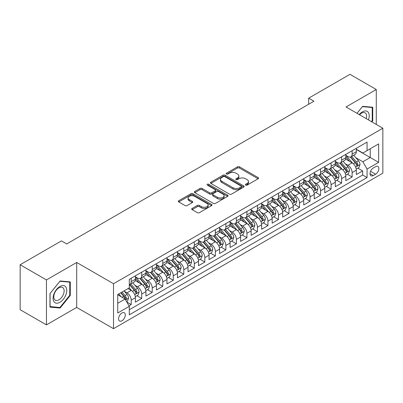 <?xml version="1.0" encoding="UTF-8"?>
<svg xmlns="http://www.w3.org/2000/svg" width="403" height="403" viewBox="0 0 403 403"><rect width="100%" height="100%" fill="white"/><g stroke="black" fill="none" stroke-linecap="round" stroke-linejoin="round"><path stroke-width="0.6" d="M245.689 185.103A1.023 0.589 0 0 0 247.135 185.103L258.106 178.766A1.461 0.841 0 0 0 258.535 178.171A1.461 0.841 0 0 0 258.106 177.577L239.518 166.842A1.461 0.841 0 0 0 237.453 166.842L226.481 173.179A1.023 0.589 0 0 0 226.184 173.597A1.023 0.589 0 0 0 226.481 174.01A1.023 0.589 0 0 0 227.927 174.01L229.347 173.194A4.675 2.7 0 0 1 235.957 173.194L237.508 174.086A4.675 2.7 0 0 1 238.873 175.995A4.675 2.7 0 0 1 237.508 177.904L236.087 178.72A1.023 0.589 0 0 0 235.785 179.139A1.023 0.589 0 0 0 236.087 179.557A1.023 0.589 0 0 0 237.533 179.557L238.954 178.736A4.675 2.7 0 0 1 245.563 178.736L247.11 179.632A4.675 2.7 0 0 1 248.48 181.541A4.675 2.7 0 0 1 247.11 183.446L245.689 184.267A1.023 0.589 0 0 0 245.392 184.685A1.023 0.589 0 0 0 245.689 185.103L245.689 184.267M121.938 320.778A4.76 2.75 120 0 0 125.046 316.582A4.76 2.75 120 0 0 124.32 312.768A4.76 2.75 120 0 0 121.938 313.005A4.76 2.75 120 0 0 118.83 317.201A4.76 2.75 120 0 0 119.555 321.015A4.76 2.75 120 0 0 121.938 320.778M192.12 208.457A1.461 0.841 0 0 0 191.692 209.056A1.461 0.841 0 0 0 192.12 209.651L197.334 212.663A1.461 0.841 0 0 0 199.399 212.663L211.585 205.626A1.461 0.841 0 0 0 212.013 205.031A1.461 0.841 0 0 0 211.585 204.432L192.997 193.702A1.461 0.841 0 0 0 190.931 193.702L178.746 200.739A1.461 0.841 0 0 0 178.317 201.334A1.461 0.841 0 0 0 178.746 201.928L185.048 205.565A1.461 0.841 0 0 0 187.113 205.565L192.327 202.558A1.461 0.841 0 0 0 192.755 201.958A1.461 0.841 0 0 0 192.327 201.364L189.203 199.561A3.909 2.257 0 0 1 188.06 197.964A3.909 2.257 0 0 1 190.468 195.883A3.909 2.257 0 0 1 194.73 196.372L206.966 203.434A3.909 2.257 0 0 1 208.109 205.031A3.909 2.257 0 0 1 205.696 207.112A3.909 2.257 0 0 1 201.44 206.623L199.399 205.449A1.461 0.841 0 0 0 197.334 205.449L192.12 208.457L192.12 209.651L197.334 206.663L197.334 205.449M76.701 262.469L46.451 279.929L20.15 264.746L20.15 309.695L46.451 324.878L76.701 307.418L113.52 328.677L113.52 283.727L76.701 262.469L76.701 307.418M376.276 124.436L376.276 89.511L346.026 106.971L382.85 128.23L113.52 283.727M376.276 89.511L349.975 74.323L308.678 98.166L308.678 104.241M20.15 264.746L61.442 240.903L66.702 243.941L313.942 101.203L308.678 98.166M229.453 194.12A1.461 0.841 0 0 0 231.518 194.12L243.704 187.083A1.461 0.841 0 0 0 244.132 186.488A1.461 0.841 0 0 0 243.704 185.894L225.116 175.159A1.461 0.841 0 0 0 223.05 175.159L210.865 182.196A1.461 0.841 0 0 0 210.437 182.791A1.461 0.841 0 0 0 210.865 183.39L229.453 194.12M207.711 185.325A1.023 0.589 0 0 1 208.744 185.466L208.744 184.252L227.645 195.163A1.461 0.841 0 0 1 228.073 195.757A1.461 0.841 0 0 1 227.645 196.357L215.459 203.389A1.461 0.841 0 0 1 213.394 203.389L194.805 192.659L194.805 191.465A1.461 0.841 0 0 0 194.377 192.065A1.461 0.841 0 0 0 194.805 192.659M194.805 191.465L200.019 188.458A1.461 0.841 0 0 1 202.084 188.458L209.625 192.81A1.461 0.841 0 0 0 211.691 192.81L215.147 190.81A1.461 0.841 0 0 0 215.575 190.216A1.461 0.841 0 0 0 215.147 189.617L207.298 185.088A1.023 0.589 0 0 1 207.001 184.67A1.023 0.589 0 0 1 207.631 184.126A1.023 0.589 0 0 1 208.744 184.252M129.01 305.822L131.197 304.562L126.829 302.043M124.346 291.314L126.985 292.84A5.949 3.436 60 0 1 131.197 300.129L135.403 297.696L135.403 302.134L141.715 298.487L136.929 295.721M134.869 285.238L137.509 286.765A5.949 3.436 60 0 1 141.715 294.054L145.926 291.626L145.926 296.059L152.238 292.412L147.448 289.651M145.387 279.163L148.027 280.69A5.949 3.436 60 0 1 152.238 287.979L156.445 285.551L156.445 289.984L162.757 286.342L157.971 283.576M155.906 273.093L158.55 274.614A5.949 3.436 60 0 1 162.757 281.904L166.968 279.475L166.968 283.908L173.28 280.266L168.489 277.501M166.429 267.018L169.069 268.544A5.949 3.436 60 0 1 173.28 275.833L177.486 273.4L177.486 277.838L183.798 274.191L179.013 271.426M176.947 260.942L179.592 262.469A5.949 3.436 60 0 1 183.798 269.758L188.01 267.33L188.01 271.763L194.322 268.116L189.531 265.355M187.471 254.867L190.11 256.394A5.949 3.436 60 0 1 194.322 263.683L198.528 261.255L198.528 265.688L204.84 262.046L200.054 259.28M197.989 248.797L200.634 250.318A5.949 3.436 60 0 1 204.84 257.608L209.046 255.18L209.046 259.613L215.363 255.97L210.573 253.205M208.512 242.722L211.152 244.248A5.949 3.436 60 0 1 215.363 251.537L219.57 249.104L219.57 253.537L225.881 249.895L221.096 247.13M219.031 236.647L221.675 238.173A5.949 3.436 60 0 1 225.881 245.462L230.088 243.029L230.088 247.467L236.4 243.82L231.614 241.059M229.554 230.571L232.193 232.098A5.949 3.436 60 0 1 236.4 239.387L240.611 236.959L240.611 241.392L246.923 237.745L242.138 234.984M240.072 224.501L242.717 226.023A5.949 3.436 60 0 1 246.923 233.312L251.129 230.884L251.129 235.317L257.441 231.675L252.656 228.909M250.595 218.426L253.235 219.952A5.949 3.436 60 0 1 257.441 227.237L261.653 224.809L261.653 229.242L267.965 225.599L263.179 222.834M261.114 212.351L263.758 213.877A5.949 3.436 60 0 1 267.965 221.166L272.171 218.733L272.171 223.171L278.483 219.524L273.697 216.764M271.637 206.276L274.277 207.802A5.949 3.436 60 0 1 278.483 215.091L282.694 212.663L282.694 217.096L289.006 213.449L284.221 210.688M282.155 200.2L284.795 201.727A5.949 3.436 60 0 1 289.006 209.016L293.213 206.588L293.213 211.021L299.525 207.379L294.739 204.613M292.679 194.13L295.318 195.651A5.949 3.436 60 0 1 299.525 202.941L303.736 200.513L303.736 204.946L310.048 201.304L305.262 198.538M303.197 188.055L305.837 189.581A5.949 3.436 60 0 1 310.048 196.871L314.254 194.437L314.254 198.875L320.566 195.228L315.781 192.463M313.72 181.98L316.36 183.506A5.949 3.436 60 0 1 320.566 190.795L324.778 188.367L324.778 192.8L331.09 189.153L326.299 186.393M324.239 175.904L326.878 177.431A5.949 3.436 60 0 1 331.09 184.72L335.296 182.292L335.296 186.725L341.608 183.083L336.822 180.317M334.757 169.834L337.402 171.356A5.949 3.436 60 0 1 341.608 178.645L345.819 176.217L345.819 180.65L352.131 177.008L352.131 172.575A5.949 3.436 -120 0 0 347.92 165.285L345.28 163.759M347.341 174.242L352.131 177.008M135.403 297.696A5.949 3.436 -120 0 0 131.197 290.407L128.038 288.588M145.926 291.626A5.949 3.436 -120 0 0 141.715 284.337L135.212 280.579M156.445 285.551A5.949 3.436 -120 0 0 152.238 278.261L145.73 274.503M166.968 279.475A5.949 3.436 -120 0 0 162.757 272.186L156.253 268.428M177.486 273.4A5.949 3.436 -120 0 0 173.28 266.111L166.771 262.358M188.01 267.33A5.949 3.436 -120 0 0 183.798 260.041L177.295 256.283M198.528 261.255A5.949 3.436 -120 0 0 194.322 253.966L187.813 250.208M209.046 255.18A5.949 3.436 -120 0 0 204.84 247.89L198.336 244.132M219.57 249.104A5.949 3.436 -120 0 0 215.363 241.815L208.855 238.062M230.088 243.029A5.949 3.436 -120 0 0 225.881 235.745L219.373 231.987M240.611 236.959A5.949 3.436 -120 0 0 236.4 229.67L229.896 225.912M251.129 230.884A5.949 3.436 -120 0 0 246.923 223.594L240.415 219.837M261.653 224.809A5.949 3.436 -120 0 0 257.441 217.519L250.938 213.766M272.171 218.733A5.949 3.436 -120 0 0 267.965 211.444L261.456 207.691M282.694 212.663A5.949 3.436 -120 0 0 278.483 205.374L271.98 201.616M293.213 206.588A5.949 3.436 -120 0 0 289.006 199.299L282.498 195.541M303.736 200.513A5.949 3.436 -120 0 0 299.525 193.223L293.021 189.465M314.254 194.437A5.949 3.436 -120 0 0 310.048 187.148L303.54 183.395M324.778 188.367A5.949 3.436 -120 0 0 320.566 181.078L314.063 177.32M335.296 182.292A5.949 3.436 -120 0 0 331.09 175.003L324.581 171.245M345.819 176.217A5.949 3.436 -120 0 0 341.608 168.928L335.105 165.17M375.591 166.681L373.274 168.016A4.614 2.665 120 0 0 370.261 172.081A4.614 2.665 120 0 0 370.972 175.779A4.614 2.665 120 0 0 373.274 175.547L375.591 174.212A4.614 2.665 120 0 0 378.603 170.147A4.614 2.665 120 0 0 377.898 166.454A4.614 2.665 120 0 0 375.591 166.681M113.52 328.677L382.85 173.179L382.85 128.23M117.731 303.288L125.091 299.036L129.303 306.325L129.303 314.829L367.068 177.552L367.068 169.048L362.861 161.759L355.799 157.684M129.303 306.325L117.731 313.005L117.731 294.538L129.303 287.858L129.303 279.355L367.068 142.083L367.068 150.586L378.644 143.901L378.644 162.369L367.068 169.048M135.403 276.801L137.509 278.02A5.949 3.436 60 0 0 140.486 278.312L144.692 275.884A5.949 3.436 -120 0 0 145.926 273.158L145.926 269.758M145.926 270.73L148.027 271.944A5.949 3.436 60 0 0 151.004 272.237L155.21 269.809A5.949 3.436 -120 0 0 156.445 267.083L156.445 263.683M156.445 264.655L158.55 265.869A5.949 3.436 60 0 0 161.527 266.166L165.734 263.733A5.949 3.436 -120 0 0 166.968 261.008L166.968 257.608M166.968 258.58L169.069 259.794A5.949 3.436 60 0 0 172.046 260.091L176.252 257.663A5.949 3.436 -120 0 0 177.486 254.938L177.486 251.532M177.486 252.505L179.592 253.724A5.949 3.436 60 0 0 182.564 254.016L186.775 251.588A5.949 3.436 -120 0 0 188.01 248.863L188.01 245.462M188.01 246.435L190.11 247.649A5.949 3.436 60 0 0 193.087 247.941L197.294 245.513A5.949 3.436 -120 0 0 198.528 242.787L198.528 239.387M198.528 240.359L200.634 241.573A5.949 3.436 60 0 0 203.606 241.871L207.817 239.437A5.949 3.436 -120 0 0 209.046 236.712L209.046 233.312M209.046 234.284L211.152 235.498A5.949 3.436 60 0 0 214.129 235.795L218.335 233.362A5.949 3.436 -120 0 0 219.57 230.642L219.57 227.237M219.57 228.209L221.675 229.428A5.949 3.436 60 0 0 224.647 229.72L228.859 227.292A5.949 3.436 -120 0 0 230.088 224.567L230.088 221.166M230.088 222.139L232.193 223.353A5.949 3.436 60 0 0 235.171 223.645L239.377 221.217A5.949 3.436 -120 0 0 240.611 218.491L240.611 215.091M240.611 216.063L242.717 217.277A5.949 3.436 60 0 0 245.689 217.57L249.9 215.142A5.949 3.436 -120 0 0 251.129 212.416L251.129 209.016M251.129 209.988L253.235 211.202A5.949 3.436 60 0 0 256.212 211.499L260.419 209.066A5.949 3.436 -120 0 0 261.653 206.346L261.653 202.941M261.653 203.913L263.758 205.127A5.949 3.436 60 0 0 266.731 205.424L270.942 202.996A5.949 3.436 -120 0 0 272.171 200.271L272.171 196.871M272.171 197.843L274.277 199.057A5.949 3.436 60 0 0 277.254 199.349L281.46 196.921A5.949 3.436 -120 0 0 282.694 194.196L282.694 190.795M282.694 191.768L284.795 192.982A5.949 3.436 60 0 0 287.772 193.274L291.984 190.846A5.949 3.436 -120 0 0 293.213 188.12L293.213 184.72M293.213 185.692L295.318 186.906A5.949 3.436 60 0 0 298.296 187.204L302.502 184.77A5.949 3.436 -120 0 0 303.736 182.05L303.736 178.645M303.736 179.617L305.837 180.831A5.949 3.436 60 0 0 308.814 181.128L313.02 178.7A5.949 3.436 -120 0 0 314.254 175.975L314.254 172.57M314.254 173.542L316.36 174.761A5.949 3.436 60 0 0 319.337 175.053L323.544 172.625A5.949 3.436 -120 0 0 324.778 169.9L324.778 166.499M324.778 167.472L326.878 168.686A5.949 3.436 60 0 0 329.856 168.978L334.062 166.55A5.949 3.436 -120 0 0 335.296 163.825L335.296 160.424M335.296 161.396L337.402 162.611A5.949 3.436 60 0 0 340.379 162.908L344.585 160.475A5.949 3.436 -120 0 0 345.819 157.749L345.819 154.349M129.303 309.726L362.65 175.003L362.65 170.932L356.338 174.575L356.338 170.142A5.949 3.436 -120 0 0 352.131 162.852L345.623 159.099M345.819 155.321L347.92 156.535A5.949 3.436 -120 0 0 350.897 156.832A5.949 3.436 -120 0 0 352.131 154.107L352.131 150.707M350.897 156.832L355.103 154.404A5.949 3.436 -120 0 0 356.338 151.679L356.338 148.274M131.197 278.261L131.197 281.662A5.949 3.436 60 0 1 129.962 284.387A5.949 3.436 60 0 1 129.303 284.629M129.962 284.387L134.174 281.959A5.949 3.436 -120 0 0 135.403 279.234L135.403 275.833M141.715 272.186L141.715 275.587A5.949 3.436 60 0 1 140.486 278.312M152.238 266.111L152.238 269.516A5.949 3.436 60 0 1 151.004 272.237M162.757 260.041L162.757 263.441A5.949 3.436 60 0 1 161.527 266.166M173.28 253.966L173.28 257.366A5.949 3.436 60 0 1 172.046 260.091M183.798 247.89L183.798 251.291A5.949 3.436 60 0 1 182.564 254.016M194.322 241.815L194.322 245.215A5.949 3.436 60 0 1 193.087 247.941M204.84 235.74L204.84 239.145A5.949 3.436 60 0 1 203.606 241.871M215.363 229.67L215.363 233.07A5.949 3.436 60 0 1 214.129 235.795M225.881 223.594L225.881 226.995A5.949 3.436 60 0 1 224.647 229.72M236.4 217.519L236.4 220.92A5.949 3.436 60 0 1 235.171 223.645M246.923 211.444L246.923 214.849A5.949 3.436 60 0 1 245.689 217.57M257.441 205.374L257.441 208.774A5.949 3.436 60 0 1 256.212 211.499M267.965 199.299L267.965 202.699A5.949 3.436 60 0 1 266.731 205.424M278.483 193.223L278.483 196.624A5.949 3.436 60 0 1 277.254 199.349M289.006 187.148L289.006 190.554A5.949 3.436 60 0 1 287.772 193.274M299.525 181.078L299.525 184.478A5.949 3.436 60 0 1 298.296 187.204M310.048 175.003L310.048 178.403A5.949 3.436 60 0 1 308.814 181.128M320.566 168.928L320.566 172.328A5.949 3.436 60 0 1 319.337 175.053M331.09 162.852L331.09 166.258A5.949 3.436 60 0 1 329.856 168.978M341.608 156.777L341.608 160.182A5.949 3.436 60 0 1 340.379 162.908M341.608 178.645L341.608 183.083M331.09 184.72L331.09 189.153M320.566 190.795L320.566 195.228M310.048 196.871L310.048 201.304M299.525 202.941L299.525 207.379M289.006 209.016L289.006 213.449M278.483 215.091L278.483 219.524M267.965 221.166L267.965 225.599M257.441 227.237L257.441 231.675M246.923 233.312L246.923 237.745M236.4 239.387L236.4 243.82M225.881 245.462L225.881 249.895M215.363 251.537L215.363 255.97M204.84 257.608L204.84 262.046M194.322 263.683L194.322 268.116M183.798 269.758L183.798 274.191M173.28 275.833L173.28 280.266M162.757 281.904L162.757 286.342M152.238 287.979L152.238 292.412M141.715 294.054L141.715 298.487M131.197 300.129L131.197 304.562M125.091 299.036L117.731 294.784M362.861 161.759L370.226 157.508L370.226 148.762L378.644 143.901M356.338 149.493L378.644 162.369M356.338 149.246L362.861 153.014L367.068 150.586M46.451 279.929L46.451 324.878M357.864 168.167L362.65 170.932M362.65 175.003L367.068 177.552M371.863 121.887L372.75 120.789L372.75 107.248L362.599 106.342L356.998 113.308M49.977 307.136L60.128 308.043L70.283 295.414L70.283 281.878L60.128 280.972L49.977 293.601L49.977 307.136M372.226 120.482L372.75 120.789M69.754 295.112L70.283 295.414M59.055 307.429L60.128 308.043M246.097 185.244L247.11 184.665A4.675 2.7 0 0 0 248.48 182.755L248.48 181.541M238.873 175.995L238.873 177.209A4.675 2.7 0 0 1 237.508 179.118L236.496 179.703M258.086 178.781L239.518 168.056A1.461 0.841 0 0 0 237.453 168.056L226.889 174.156M243.684 187.098L225.116 176.373A1.461 0.841 0 0 0 223.05 176.373L210.885 183.4M241.12 186.906A1.023 0.589 0 0 0 241.422 186.488A1.023 0.589 0 0 0 241.12 186.07L224.803 176.65A1.023 0.589 0 0 0 223.358 176.65L221.862 177.516A4.675 2.7 0 0 0 220.491 179.426A4.675 2.7 0 0 0 221.862 181.33L233.015 187.768A4.675 2.7 0 0 0 239.624 187.768L241.12 186.906L241.12 188.12A1.023 0.589 0 0 0 241.422 187.702L241.422 186.488M220.491 179.426L220.491 180.64A4.675 2.7 0 0 0 221.862 182.544L221.862 181.33M241.12 188.12L239.624 188.987A4.675 2.7 0 0 1 233.015 188.987L221.862 182.544M194.825 192.669L200.019 189.672L200.019 188.458M215.575 190.216L215.575 191.43A1.461 0.841 0 0 1 215.147 192.024L211.691 194.024A1.461 0.841 0 0 1 209.625 194.024L202.084 189.672A1.461 0.841 0 0 0 200.019 189.672M208.744 185.466L227.624 196.367M217.449 197.324A3.909 2.257 0 0 0 221.705 197.813A3.909 2.257 0 0 0 224.113 195.732A3.909 2.257 0 0 0 222.97 194.135L218.658 191.647A1.461 0.841 0 0 0 216.592 191.647L213.137 193.642A1.461 0.841 0 0 0 212.708 194.241A1.461 0.841 0 0 0 213.137 194.835L217.449 197.324L217.449 198.538A3.909 2.257 0 0 0 221.705 199.027A3.909 2.257 0 0 0 224.113 196.946L224.113 195.732M212.708 194.241L212.708 195.455A1.461 0.841 0 0 0 213.137 196.049L213.137 194.835M217.449 198.538L213.137 196.049M208.109 205.031L208.109 206.245A3.909 2.257 0 0 1 205.696 208.331A3.909 2.257 0 0 1 201.44 207.842L199.399 206.663A1.461 0.841 0 0 0 197.334 206.663M188.06 197.964L188.06 199.178A3.909 2.257 0 0 0 189.203 200.775L189.203 199.561M192.307 202.568L189.203 200.775M211.585 204.432L211.585 205.626L192.997 194.916A1.461 0.841 0 0 0 190.931 194.916L178.766 201.943M356.247 169.099L358.967 167.532L360.02 164.495A3.944 2.277 -120 0 0 358.484 160.792L353.678 155.226M352.716 163.24L347.013 156.636A11.38 6.574 -120 0 0 345.819 155.387M349.587 161.386L346.399 157.694A9.445 5.456 -120 0 0 345.819 157.059M350.363 157.044L355.224 162.676A3.944 2.277 60 0 1 356.63 165.391L356.917 165.86L357.446 165.784L357.889 164.661A3.944 2.277 -120 0 0 356.484 161.946L351.678 156.379M350.645 156.953L355.869 163.003A2.01 1.159 60 0 1 356.378 163.789L357.889 164.661M368.448 119.918A9.672 5.582 120 0 0 362.388 111.863A9.672 5.582 120 0 0 359.219 114.588M366.236 118.638A7.325 4.226 120 0 0 365.088 112.865A7.325 4.226 120 0 0 361.431 113.228A7.325 4.226 120 0 0 359.511 114.759M357.023 113.319L362.388 106.644L372.226 107.52L372.226 120.638L371.425 121.635M371.571 107.143L372.226 107.52M65.84 294.915A9.672 5.582 120 0 0 63.336 285.576A9.672 5.582 120 0 0 53.997 293.858A9.672 5.582 120 0 0 56.501 303.202A9.672 5.582 120 0 0 65.84 294.915M63.442 294.235A7.325 4.226 120 0 0 62.621 287.495A7.325 4.226 120 0 0 54.476 293.434A7.325 4.226 120 0 0 55.297 300.175A7.325 4.226 120 0 0 63.442 294.235M50.083 306.623L50.083 293.51L59.916 281.274L69.754 282.15L69.754 295.268L59.916 307.504L49.977 306.562M69.104 281.773L69.754 282.15M345.729 175.174L348.449 173.607L349.497 170.57A3.944 2.277 -120 0 0 347.965 166.867L343.155 161.301M342.192 169.31L336.495 162.711A11.38 6.574 -120 0 0 335.296 161.462M339.069 167.462L335.88 163.769A9.445 5.456 -120 0 0 335.296 163.134M339.84 163.119L344.701 168.746A3.944 2.277 60 0 1 346.106 171.466L346.394 171.93L346.928 171.859L347.371 170.736A3.944 2.277 -120 0 0 345.965 168.021L341.16 162.454M340.127 163.029L345.351 169.079A2.01 1.159 60 0 1 345.855 169.859L347.371 170.736M335.21 181.249L337.926 179.678L338.978 176.64A3.944 2.277 -120 0 0 337.442 172.937L332.636 167.376M331.674 175.386L325.972 168.786A11.38 6.574 -120 0 0 324.778 167.537M328.546 173.537L325.357 169.844A9.445 5.456 -120 0 0 324.778 169.21M329.322 169.195L334.183 174.821A3.944 2.277 60 0 1 335.588 177.537L335.875 178.005L336.409 177.93L336.848 176.811A3.944 2.277 -120 0 0 335.442 174.096L330.636 168.53M329.604 169.104L334.828 175.149A2.01 1.159 60 0 1 335.336 175.935L336.848 176.811M324.687 187.324L327.407 185.753L328.46 182.715A3.944 2.277 -120 0 0 326.924 179.013L322.118 173.446M321.151 181.461L315.453 174.862A11.38 6.574 -120 0 0 314.254 173.607M318.027 179.607L314.839 175.915A9.445 5.456 -120 0 0 314.254 175.28M318.798 175.27L323.659 180.897A3.944 2.277 60 0 1 325.065 183.612L325.352 184.08L325.886 184.005L326.329 182.886A3.944 2.277 -120 0 0 324.924 180.166L320.118 174.605M319.085 175.174L324.309 181.224A2.01 1.159 60 0 1 324.813 182.01L326.329 182.886M314.169 193.395L316.884 191.828L317.937 188.79A3.944 2.277 -120 0 0 316.4 185.088L311.595 179.521M310.632 187.536L304.93 180.937A11.38 6.574 -120 0 0 303.736 179.683M307.504 185.682L304.315 181.99A9.445 5.456 -120 0 0 303.736 181.355M308.28 181.34L313.141 186.972A3.944 2.277 60 0 1 314.547 189.687L314.834 190.156L315.368 190.08L315.811 188.957A3.944 2.277 -120 0 0 314.4 186.241L309.595 180.675M308.562 181.249L313.791 187.299A2.01 1.159 60 0 1 314.295 188.085L315.811 188.957M303.645 199.47L306.366 197.903L307.418 194.866A3.944 2.277 -120 0 0 305.882 191.163L301.076 185.597M300.109 193.611L294.412 187.007A11.38 6.574 -120 0 0 293.213 185.758M296.986 191.757L293.797 188.065A9.445 5.456 -120 0 0 293.213 187.43M297.757 187.415L302.618 193.047A3.944 2.277 60 0 1 304.023 195.762L304.31 196.231L304.844 196.155L305.288 195.032A3.944 2.277 -120 0 0 303.882 192.317L299.076 186.75M298.044 187.324L303.268 193.375A2.01 1.159 60 0 1 303.776 194.16L305.288 195.032M293.127 205.545L295.842 203.973L296.895 200.936A3.944 2.277 -120 0 0 295.359 197.238L290.553 191.672M289.591 199.681L283.888 193.082A11.38 6.574 -120 0 0 282.694 191.833M286.462 197.833L283.274 194.14A9.445 5.456 -120 0 0 282.694 193.505M287.238 193.49L292.099 199.117A3.944 2.277 60 0 1 293.505 201.838L293.792 202.301L294.326 202.225L294.769 201.107A3.944 2.277 -120 0 0 293.364 198.392L288.553 192.825M287.52 193.4L292.749 199.445A2.01 1.159 60 0 1 293.253 200.231L294.769 201.107M282.604 211.62L285.324 210.049L286.377 207.011A3.944 2.277 -120 0 0 284.84 203.308L280.035 197.747M279.067 205.757L273.37 199.158A11.38 6.574 -120 0 0 272.171 197.903M275.944 203.903L272.755 200.215A9.445 5.456 -120 0 0 272.171 199.581M276.715 199.566L281.576 205.192A3.944 2.277 60 0 1 282.982 207.908L283.269 208.376L283.803 208.301L284.246 207.182A3.944 2.277 -120 0 0 282.841 204.462L278.035 198.901M277.002 199.47L282.226 205.52A2.01 1.159 60 0 1 282.735 206.306L284.246 207.182M272.085 217.691L274.801 216.124L275.854 213.086A3.944 2.277 -120 0 0 274.317 209.384L269.511 203.817M268.549 211.832L262.847 205.233A11.38 6.574 -120 0 0 261.653 203.978M265.421 209.978L262.232 206.286A9.445 5.456 -120 0 0 261.653 205.651M266.197 205.636L271.058 211.268A3.944 2.277 60 0 1 272.463 213.983L272.75 214.451L273.284 214.376L273.728 213.252A3.944 2.277 -120 0 0 272.322 210.537L267.511 204.971M266.484 205.545L271.708 211.595A2.01 1.159 60 0 1 272.211 212.381L273.728 213.252M261.562 223.766L264.282 222.199L265.335 219.161A3.944 2.277 -120 0 0 263.799 215.459L258.993 209.892M258.031 217.907L252.328 211.303A11.38 6.574 -120 0 0 251.129 210.054M254.903 216.053L251.714 212.361A9.445 5.456 -120 0 0 251.129 211.726M255.673 211.711L260.534 217.343A3.944 2.277 60 0 1 261.945 220.058L262.227 220.527L262.761 220.451L263.204 219.328A3.944 2.277 -120 0 0 261.799 216.613L256.993 211.046M255.96 211.62L261.184 217.67A2.01 1.159 60 0 1 261.693 218.456L263.204 219.328M251.044 229.841L253.759 228.269L254.812 225.237A3.944 2.277 -120 0 0 253.275 221.534L248.47 215.968M247.507 223.977L241.805 217.378A11.38 6.574 -120 0 0 240.611 216.129M244.379 222.129L241.19 218.436A9.445 5.456 -120 0 0 240.611 217.801M245.155 217.786L250.016 223.413A3.944 2.277 60 0 1 251.422 226.133L251.709 226.597L252.243 226.521L252.686 225.403A3.944 2.277 -120 0 0 251.281 222.688L246.47 217.121M245.442 217.696L250.666 223.741A2.01 1.159 60 0 1 251.17 224.526L252.686 225.403M240.52 235.916L243.241 234.345L244.294 231.307A3.944 2.277 -120 0 0 242.757 227.604L237.951 222.043M236.989 230.053L231.287 223.453A11.38 6.574 -120 0 0 230.088 222.204M233.861 228.199L230.672 224.511A9.445 5.456 -120 0 0 230.088 223.877M234.632 223.861L239.498 229.488A3.944 2.277 60 0 1 240.903 232.204L241.19 232.672L241.719 232.596L242.163 231.478A3.944 2.277 -120 0 0 240.757 228.758L235.951 223.197M234.919 223.766L240.143 229.816A2.01 1.159 60 0 1 240.651 230.602L242.163 231.478M230.002 241.991L232.722 240.42L233.77 237.382A3.944 2.277 -120 0 0 232.239 233.68L227.428 228.113M226.466 236.128L220.763 229.529A11.38 6.574 -120 0 0 219.57 228.274M223.338 234.274L220.149 230.581A9.445 5.456 -120 0 0 219.57 229.947M224.113 229.932L228.975 235.564A3.944 2.277 60 0 1 230.38 238.279L230.667 238.747L231.201 238.672L231.644 237.548A3.944 2.277 -120 0 0 230.239 234.833L225.428 229.267M224.4 229.841L229.624 235.891A2.01 1.159 60 0 1 230.128 236.677L231.644 237.548M219.479 248.062L222.199 246.495L223.252 243.457A3.944 2.277 -120 0 0 221.715 239.755L216.91 234.188M215.948 242.203L210.245 235.599A11.38 6.574 -120 0 0 209.046 234.35M212.819 240.349L209.631 236.657A9.445 5.456 -120 0 0 209.046 236.022M213.59 236.007L218.456 241.639A3.944 2.277 60 0 1 219.862 244.354L220.149 244.823L220.678 244.747L221.121 243.624A3.944 2.277 -120 0 0 219.716 240.908L214.91 235.342M213.877 235.916L219.101 241.966A2.01 1.159 60 0 1 219.61 242.752L221.121 243.624M208.961 254.137L211.681 252.57L212.729 249.533A3.944 2.277 -120 0 0 211.197 245.83L206.386 240.264M205.424 248.273L199.722 241.674A11.38 6.574 -120 0 0 198.528 240.425M202.301 246.424L199.112 242.732A9.445 5.456 -120 0 0 198.528 242.097M203.072 242.082L207.933 247.709A3.944 2.277 60 0 1 209.338 250.429L209.625 250.893L210.159 250.822L210.603 249.699A3.944 2.277 -120 0 0 209.197 246.984L204.392 241.417M203.359 241.991L208.583 248.036A2.01 1.159 60 0 1 209.086 248.822L210.603 249.699M198.437 260.212L201.157 258.64L202.21 255.603A3.944 2.277 -120 0 0 200.674 251.9L195.868 246.339M194.906 254.348L189.203 247.749A11.38 6.574 -120 0 0 188.01 246.5M191.778 252.5L188.589 248.807A9.445 5.456 -120 0 0 188.01 248.172M192.553 248.157L197.415 253.784A3.944 2.277 60 0 1 198.82 256.499L199.107 256.968L199.636 256.892L200.079 255.774A3.944 2.277 -120 0 0 198.674 253.059L193.868 247.492M192.836 248.067L198.059 254.112A2.01 1.159 60 0 1 198.568 254.898L200.079 255.774M187.919 266.287L190.639 264.716L191.687 261.678A3.944 2.277 -120 0 0 190.156 257.975L185.345 252.409M184.383 260.424L178.685 253.825A11.38 6.574 -120 0 0 177.486 252.57M181.259 258.57L178.071 254.877A9.445 5.456 -120 0 0 177.486 254.243M182.03 254.233L186.891 259.859A3.944 2.277 60 0 1 188.297 262.575L188.584 263.043L189.118 262.968L189.561 261.844A3.944 2.277 -120 0 0 188.156 259.129L183.35 253.568M182.317 254.137L187.541 260.187A2.01 1.159 60 0 1 188.045 260.973L189.561 261.844M177.401 272.357L180.116 270.791L181.169 267.753A3.944 2.277 -120 0 0 179.632 264.051L174.826 258.484M173.864 266.499L168.162 259.9A11.38 6.574 -120 0 0 166.968 258.645M170.736 264.645L167.547 260.953A9.445 5.456 -120 0 0 166.968 260.318M171.512 260.303L176.373 265.935A3.944 2.277 60 0 1 177.778 268.65L178.066 269.118L178.594 269.043L179.038 267.919A3.944 2.277 -120 0 0 177.632 265.204L172.827 259.638M171.794 260.212L177.018 266.262A2.01 1.159 60 0 1 177.527 267.048L179.038 267.919M166.877 278.433L169.598 276.866L170.645 273.828A3.944 2.277 -120 0 0 169.114 270.126L164.303 264.559M163.341 272.569L157.644 265.97A11.38 6.574 -120 0 0 156.445 264.721M160.218 270.72L157.029 267.028A9.445 5.456 -120 0 0 156.445 266.393M160.988 266.378L165.85 272.01A3.944 2.277 60 0 1 167.255 274.725L167.542 275.189L168.076 275.118L168.519 273.995A3.944 2.277 -120 0 0 167.114 271.279L162.308 265.713M161.276 266.287L166.499 272.337A2.01 1.159 60 0 1 167.003 273.123L168.519 273.995M156.359 284.508L159.074 282.936L160.127 279.899A3.944 2.277 -120 0 0 158.591 276.201L153.785 270.635M152.823 278.644L147.12 272.045A11.38 6.574 -120 0 0 145.926 270.796M149.694 276.796L146.506 273.103A9.445 5.456 -120 0 0 145.926 272.468M150.47 272.453L155.331 278.08A3.944 2.277 60 0 1 156.737 280.795L157.024 281.264L157.558 281.188L157.996 280.07A3.944 2.277 -120 0 0 156.591 277.355L151.785 271.788M150.752 272.363L155.976 278.408A2.01 1.159 60 0 1 156.485 279.193L157.996 280.07M145.836 290.583L148.556 289.011L149.609 285.974A3.944 2.277 -120 0 0 148.072 282.271L143.267 276.705M142.299 284.72L136.602 278.12A11.38 6.574 -120 0 0 135.403 276.866M139.176 282.866L135.987 279.178A9.445 5.456 -120 0 0 135.403 278.544M139.947 278.528L144.808 284.155A3.944 2.277 60 0 1 146.213 286.871L146.501 287.339L147.035 287.263L147.478 286.145A3.944 2.277 -120 0 0 146.072 283.425L141.267 277.863M140.234 278.433L145.458 284.483A2.01 1.159 60 0 1 145.962 285.269L147.478 286.145M135.317 296.653L138.033 295.087L139.085 292.049A3.944 2.277 -120 0 0 137.549 288.346L132.743 282.78M131.781 290.795L129.262 287.878M128.653 288.941L128.245 288.467M129.428 284.599L134.29 290.231A3.944 2.277 60 0 1 135.695 292.946L135.982 293.414L136.516 293.339L136.96 292.215A3.944 2.277 -120 0 0 135.549 289.5L130.743 283.934M129.711 284.508L134.94 290.558A2.01 1.159 60 0 1 135.443 291.344L136.96 292.215M126.618 301.676L127.514 301.162L128.567 298.124A3.944 2.277 -120 0 0 127.031 294.422L124.003 290.916M121.177 296.774L118.744 293.953M118.134 295.016L117.731 294.548M120.744 292.8L123.766 296.306A3.944 2.277 60 0 1 125.172 299.021L125.459 299.489L125.993 299.414L126.436 298.291A3.944 2.277 -120 0 0 125.031 295.575L122.003 292.069M120.986 292.659L124.416 296.633A2.01 1.159 60 0 1 124.925 297.419L126.436 298.291M126.985 292.84L131.197 290.407M137.509 286.765L141.715 284.337M148.027 280.69L152.238 278.261M158.55 274.614L162.757 272.186M169.069 268.544L173.28 266.111M179.592 262.469L183.798 260.041M190.11 256.394L194.322 253.966M200.634 250.318L204.84 247.89M211.152 244.248L215.363 241.815M221.675 238.173L225.881 235.745M232.193 232.098L236.4 229.67M242.717 226.023L246.923 223.594M253.235 219.952L257.441 217.519M263.758 213.877L267.965 211.444M274.277 207.802L278.483 205.374M284.795 201.727L289.006 199.299M295.318 195.651L299.525 193.223M305.837 189.581L310.048 187.148M316.36 183.506L320.566 181.078M326.878 177.431L331.09 175.003M337.402 171.356L341.608 168.928M347.92 165.285L352.131 162.852M352.131 154.107L356.338 151.679M131.197 281.662L135.403 279.234M141.715 275.587L145.926 273.158M152.238 269.516L156.445 267.083M162.757 263.441L166.968 261.008M173.28 257.366L177.486 254.938M183.798 251.291L188.01 248.863M194.322 245.215L198.528 242.787M204.84 239.145L209.046 236.712M215.363 233.07L219.57 230.642M225.881 226.995L230.088 224.567M236.4 220.92L240.611 218.491M246.923 214.849L251.129 212.416M257.441 208.774L261.653 206.346M267.965 202.699L272.171 200.271M278.483 196.624L282.694 194.196M289.006 190.554L293.213 188.12M299.525 184.478L303.736 182.05M310.048 178.403L314.254 175.975M320.566 172.328L324.778 169.9M331.09 166.258L335.296 163.825M341.608 160.182L345.819 157.749M352.131 172.575L356.338 170.142M370.543 171.3L375.591 174.212M370.014 173.668L373.274 175.547M247.11 184.665L247.11 183.446M236.087 179.557L236.087 178.72M237.508 179.118L237.508 177.904M226.481 174.01L226.481 173.179M237.453 168.056L237.453 166.842M239.518 168.056L239.518 166.842M258.106 178.766L258.106 177.577M210.865 183.39L210.865 182.196M223.05 176.373L223.05 175.159M225.116 176.373L225.116 175.159M243.704 187.083L243.704 185.894M233.015 188.987L233.015 187.768M239.624 188.987L239.624 187.768M202.084 189.672L202.084 188.458M209.625 194.024L209.625 192.81M211.691 194.024L211.691 192.81M215.147 192.024L215.147 190.81M227.645 196.357L227.645 195.163M199.399 206.663L199.399 205.449M201.44 207.842L201.44 206.623M192.327 202.558L192.327 201.364M178.746 201.928L178.746 200.739M190.931 194.916L190.931 193.702M192.997 194.916L192.997 193.702M355.648 167.079L359.995 164.57M347.013 156.636L347.557 156.324M356.484 161.946L358.484 160.792M353.34 163.759L355.224 162.676M345.129 173.154L349.472 170.645M336.495 162.711L337.034 162.399M345.965 168.021L347.965 166.867M342.822 169.834L344.701 168.746M334.606 179.229L338.953 176.716M325.972 168.786L326.516 168.474M335.442 174.096L337.442 172.937M332.299 175.91L334.183 174.821M324.088 185.299L328.43 182.791M315.453 174.862L315.992 174.549M324.924 180.166L326.924 179.013M321.78 181.985L323.659 180.897M313.564 191.375L317.912 188.866M304.93 180.937L305.474 180.62M314.4 186.241L316.4 185.088M311.262 188.055L313.141 186.972M303.046 197.45L307.388 194.941M294.412 187.007L294.951 186.695M303.882 192.317L305.882 191.163M300.739 194.13L302.618 193.047M292.523 203.525L296.87 201.016M283.888 193.082L284.432 192.77M293.364 198.392L295.359 197.238M290.22 200.205L292.099 199.117M282.004 209.595L286.352 207.087M273.37 199.158L273.909 198.845M282.841 204.462L284.84 203.308M279.697 206.281L281.576 205.192M271.481 215.67L275.828 213.162M262.847 205.233L263.391 204.915M272.322 210.537L274.317 209.384M269.179 212.351L271.058 211.268M260.963 221.746L265.31 219.237M252.328 211.303L252.867 210.991M261.799 216.613L263.799 215.459M258.655 218.426L260.534 217.343M250.439 227.821L254.787 225.312M241.805 217.378L242.349 217.066M251.281 222.688L253.275 221.534M248.137 224.501L250.016 223.413M239.921 233.891L244.268 231.382M231.287 223.453L231.826 223.141M240.757 228.758L242.757 227.604M237.614 230.576L239.498 229.488M229.398 239.966L233.745 237.458M220.763 229.529L221.307 229.216M230.239 234.833L232.239 233.68M227.096 236.647L228.975 235.564M218.879 246.042L223.227 243.533M210.245 235.599L210.789 235.287M219.716 240.908L221.715 239.755M216.572 242.722L218.456 241.639M208.361 252.117L212.703 249.608M199.722 241.674L200.266 241.362M209.197 246.984L211.197 245.83M206.054 248.797L207.933 247.709M197.838 258.192L202.185 255.678M189.203 247.749L189.748 247.437M198.674 253.059L200.674 251.9M195.531 254.872L197.415 253.784M187.319 264.262L191.662 261.754M178.685 253.825L179.224 253.512M188.156 259.129L190.156 257.975M185.012 260.948L186.891 259.859M176.796 270.337L181.143 267.829M168.162 259.9L168.706 259.582M177.632 265.204L179.632 264.051M174.489 267.018L176.373 265.935M166.278 276.413L170.62 273.904M157.644 265.97L158.183 265.658M167.114 271.279L169.114 270.126M163.971 273.093L165.85 272.01M155.754 282.488L160.102 279.979M147.12 272.045L147.664 271.733M156.591 277.355L158.591 276.201M153.447 279.168L155.331 278.08M145.236 288.558L149.578 286.049M136.602 278.12L137.141 277.808M146.072 283.425L148.072 282.271M142.929 285.243L144.808 284.155M134.713 294.633L139.06 292.125M135.549 289.5L137.549 288.346M132.411 291.314L134.29 290.231M125.595 299.897L128.537 298.2M125.031 295.575L127.031 294.422M122.069 297.288L123.766 296.306"/></g></svg>
